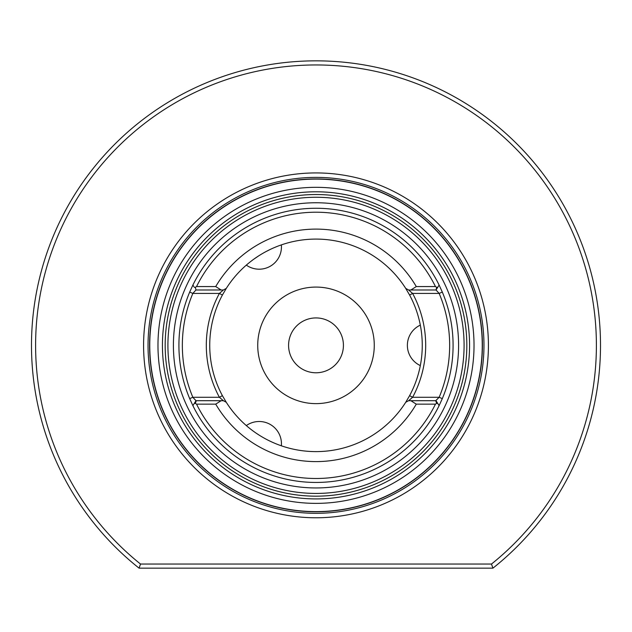 <?xml version="1.0" encoding="UTF-8"?>
<svg xmlns="http://www.w3.org/2000/svg" width="632" height="632" viewBox="0 0 632 632"><rect width="100%" height="100%" fill="white"/><g stroke="black" fill="none" stroke-linecap="round" stroke-linejoin="round"><path stroke-width="0.95" d="M189.687 292.087A137.081 137.081 0 0 0 189.687 398.618L192.886 405.649A137.081 137.081 0 0 0 439.114 405.649L442.313 398.618A137.081 137.081 0 0 0 442.313 292.087L439.114 285.056A137.081 137.081 0 0 0 192.886 285.056L189.687 292.087L192.847 293.422A133.652 133.652 0 0 0 192.847 397.283L189.687 398.618M193.834 404.14L195.967 400.712L221.129 400.712L196.283 400.712L195.343 403.39L196.544 404.14A133.139 133.139 0 0 0 435.456 404.14L436.657 403.39L435.717 400.712L439.153 397.283A133.652 133.652 0 0 0 439.153 293.422L436.033 289.993L439.114 285.056M196.544 404.14L215.717 404.14L221.129 400.712L223.396 400.712L219.383 397.283L192.847 397.283L195.967 400.712L194.3 403.382L195.343 403.39M222.401 395.664L219.383 397.283A109.692 109.692 0 0 1 219.383 293.422L222.401 295.041L226.288 288.397A106.263 106.263 0 0 1 405.712 288.397L409.599 295.041A106.263 106.263 0 0 1 409.599 395.664L405.712 402.3A106.263 106.263 0 0 1 226.288 402.3L222.401 395.664A106.263 106.263 0 0 1 222.401 295.041M192.847 293.422L219.383 293.422L223.396 289.993L195.967 289.993L192.847 293.422M421.931 353.715L422.184 349.52L421.939 353.683M421.196 360.366L421.568 357.451M264.737 438.426L266.601 439.438M266.965 439.627L268.458 440.386M268.482 440.393L272.021 442.084M272.266 442.195L272.89 442.471M273.695 442.827L275.26 443.49M275.347 443.53L276.587 444.035M276.674 444.067L277.882 444.541M259.294 435.219L255.818 432.928L259.302 435.219M250.398 428.946L252.737 430.724M422.239 343.208L422.176 341.09L422.239 343.208M422.16 340.68L421.931 336.998M421.931 336.99L421.773 335.134M421.568 333.246L421.362 331.563M421.354 331.468L421.173 330.149M421.157 330.046L420.959 328.766M420.343 325.259L420.32 325.125A22.278 22.278 0 0 0 420.32 365.58M422.137 340.119L422.152 340.593M261.024 254.412L259.215 255.533M258.875 255.747L254.214 258.899M253.993 259.057L253.448 259.452M252.737 259.973L251.378 261M251.299 261.055L250.248 261.877M250.169 261.932L249.158 262.746M266.53 251.307L270.243 249.443M276.405 246.741L273.695 247.87M270.283 249.427L266.522 251.315M226.288 288.397L223.396 289.993L226.288 288.397M192.886 285.056L193.834 286.565M194.3 287.323L195.343 287.315L195.967 289.993M438.166 286.565L436.033 289.993L436.657 287.315L435.456 286.565A133.139 133.139 0 0 0 196.544 286.565L195.343 287.315M436.657 287.315L437.7 287.323M435.456 286.565L416.283 286.565L410.871 289.993L435.717 289.993M436.033 289.993L408.604 289.993L405.712 288.397L408.604 289.993L412.617 293.422A109.692 109.692 0 0 1 412.617 397.283L409.599 395.664M196.283 289.993L221.129 289.993L215.717 286.565A116.241 116.241 0 0 1 416.283 286.565M215.717 286.565L196.544 286.565M409.599 295.041L412.617 293.422L439.153 293.422L442.313 292.087M442.313 398.618L439.153 397.283L412.617 397.283L408.604 400.712L436.033 400.712L438.166 404.14M405.712 402.3L408.604 400.712L405.712 402.3M439.114 405.649L436.033 400.712M437.7 403.382L436.657 403.39M192.886 405.649L194.3 403.382M223.396 400.712L226.288 402.3L223.396 400.712M435.717 400.712L410.871 400.712L416.283 404.14A116.241 116.241 0 0 1 215.717 404.14M416.283 404.14L435.456 404.14M257.73 345.349A58.27 58.27 0 0 1 316 287.078A58.27 58.27 0 0 1 374.27 345.349A58.27 58.27 0 0 1 316 403.627A58.27 58.27 0 0 1 257.73 345.349M288.579 345.349A27.421 27.421 0 0 1 316 317.928A27.421 27.421 0 0 1 343.421 345.349A27.421 27.421 0 0 1 316 372.777A27.421 27.421 0 0 1 288.579 345.349M491.483 564.044L492.921 568.16A284.511 284.511 0 0 0 524.694 151.98A284.511 284.511 0 0 0 107.306 151.98A284.511 284.511 0 0 0 139.08 568.16L140.517 564.044L491.483 564.044A280.395 280.395 0 0 0 521.353 154.429A280.395 280.395 0 0 0 110.647 154.429A280.395 280.395 0 0 0 140.517 564.044M139.08 568.16L492.921 568.16M148.038 345.349A167.962 167.962 0 0 0 316 513.318A167.962 167.962 0 0 0 483.962 345.349A167.962 167.962 0 0 0 316 177.387A167.962 167.962 0 0 0 148.038 345.349M482.248 345.349A166.248 166.248 0 0 0 316 179.101A166.248 166.248 0 0 0 149.752 345.349A166.248 166.248 0 0 0 316 511.604A166.248 166.248 0 0 0 482.248 345.349M157.976 345.349A158.024 158.024 0 0 0 316 503.372A158.024 158.024 0 0 0 474.024 345.349A158.024 158.024 0 0 0 316 187.325A158.024 158.024 0 0 0 157.976 345.349M162.432 345.349A153.568 153.568 0 0 1 316 191.788A153.568 153.568 0 0 1 469.568 345.349A153.568 153.568 0 0 1 316 498.917A153.568 153.568 0 0 1 162.432 345.349M165.173 345.349A150.827 150.827 0 0 1 316 194.53A150.827 150.827 0 0 1 466.827 345.349A150.827 150.827 0 0 1 316 496.175A150.827 150.827 0 0 1 165.173 345.349M173.405 345.349A142.595 142.595 0 0 0 316 487.951A142.595 142.595 0 0 0 458.595 345.349A142.595 142.595 0 0 0 316 202.754A142.595 142.595 0 0 0 173.405 345.349M316 172.931A172.418 172.418 0 0 0 143.583 345.349A172.418 172.418 0 0 0 316 517.774A172.418 172.418 0 0 0 488.418 345.349A172.418 172.418 0 0 0 316 172.931M149.579 345.349A166.421 166.421 0 0 0 316 511.77A166.421 166.421 0 0 0 482.421 345.349A166.421 166.421 0 0 0 316 178.927A166.421 166.421 0 0 0 149.579 345.349M167.915 345.349A148.085 148.085 0 0 0 316 493.434A148.085 148.085 0 0 0 464.086 345.349A148.085 148.085 0 0 0 316 197.271A148.085 148.085 0 0 0 167.915 345.349M246.322 265.116A22.278 22.278 0 0 0 281.358 244.892M281.358 445.805A22.278 22.278 0 0 0 246.322 425.581"/></g></svg>
